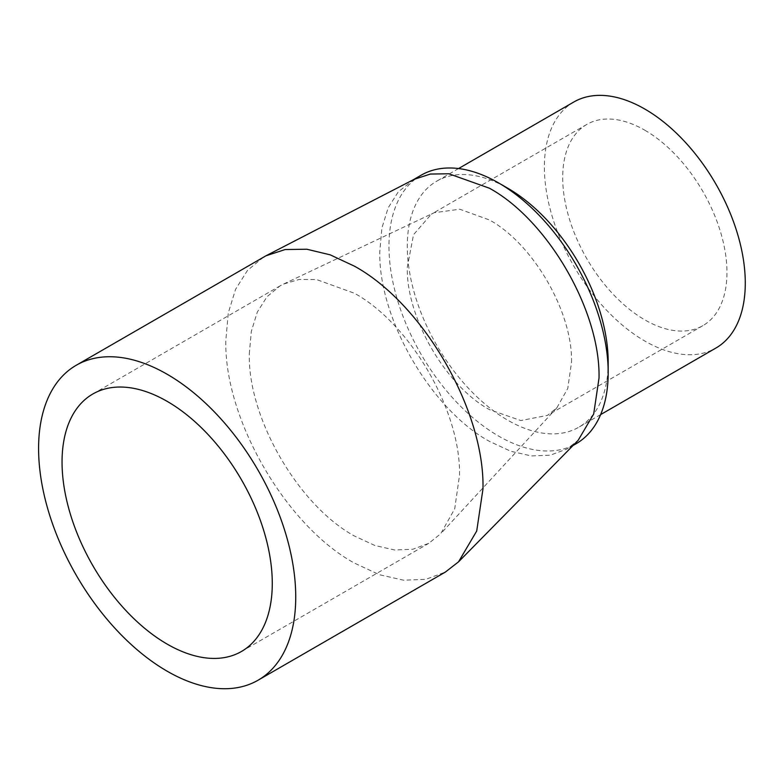 <?xml version="1.0" encoding="UTF-8"?>
<svg xmlns="http://www.w3.org/2000/svg" width="784" height="784" viewBox="0 0 784 784"><rect width="100%" height="100%" fill="white"/><g stroke="black" fill="none" stroke-linecap="round" stroke-linejoin="round"><path stroke-width="0.59" stroke-dasharray="3.92 2.94" d="M263.483 257.152L247.489 270.411L235.612 289.227L228.291 312.855L225.821 340.393C224.057 418.705 285.699 525.476 354.407 563.098L379.485 574.731L403.603 580.199L425.839 579.317L445.322 572.104M414.04 179.369L398.272 191.845L388.139 207.878L381.906 228.017L379.799 251.497C378.29 318.255 430.837 409.277 489.412 441.353L510.796 451.27L531.356 455.935L550.309 455.181L566.92 449.026L578.171 440.294M249.292 353.937L251.311 331.426L257.289 312.11L267.001 296.734L280.074 285.886L283.641 284.024L299.116 279.476L316.462 279.525L354.407 293.255C410.571 324.008 460.963 411.296 459.512 475.31L454.71 508.826L440.716 533.728L428.73 543.361L412.805 549.261L394.626 549.986L374.909 545.507L354.407 536.001C298.234 505.249 247.842 417.96 249.292 353.937M571.546 362.198C572.673 312.179 533.296 243.981 489.412 219.941L459.767 209.22L434.12 212.729L431.337 214.189L413.531 234.681L407.278 267.364C406.151 317.383 445.528 385.581 489.412 409.62L520.841 420.547L547.487 415.373L556.856 407.837L567.783 388.384L571.546 362.198M421.067 175.244A155.016 89.503 -120 0 0 388.962 246.205A155.016 89.503 -120 0 0 498.575 436.061A155.016 89.503 -120 0 0 576.083 443.744M644.83 130.213A116.15 67.061 60 0 1 720.712 232.564A116.15 67.061 60 0 1 702.905 325.634A116.15 67.061 60 0 1 644.83 319.882A116.15 67.061 60 0 1 568.949 217.531A116.15 67.061 60 0 1 586.755 124.46A116.15 67.061 60 0 1 644.83 130.213M608.188 362.198A142.061 82.016 60 0 1 578.768 427.231A142.061 82.016 60 0 1 507.738 420.195A142.061 82.016 60 0 1 407.278 246.205A142.061 82.016 60 0 1 436.708 181.173A142.061 82.016 60 0 1 507.738 188.209M573.8 102.018A142.061 82.016 -120 0 0 552.024 215.855A142.061 82.016 -120 0 0 644.83 341.04A142.061 82.016 -120 0 0 715.861 348.076M283.641 284.024L434.12 212.729M92.835 393.989L280.074 285.886M412.952 179.928L411.904 180.536M702.905 325.634L547.487 415.373M458.562 168.55L436.708 181.173M600.622 414.609L578.768 427.231M586.755 124.46L431.337 214.189M573.065 445.479L566.92 449.026M241.482 651.465L428.73 543.361M556.856 407.837L440.716 533.728"/><path stroke-width="1.18" d="M258.083 680.208L445.322 572.104L458.522 561.854L476.711 531.033L482.983 488.863C484.757 410.551 423.105 303.78 354.407 266.158L330.172 254.829L306.818 249.224L285.16 249.547L265.992 255.78L76.244 365.256A181.839 104.987 60 0 1 167.159 374.262A181.839 104.987 60 0 1 285.954 534.502A181.839 104.987 60 0 1 258.083 680.208A181.839 104.987 60 0 1 167.159 671.202A181.839 104.987 60 0 1 48.373 510.962A181.839 104.987 60 0 1 76.244 365.256M458.522 561.854L578.171 440.294L593.684 414.021L599.025 378.064C600.534 311.307 547.987 220.284 489.412 188.209L448.84 173.774L430.387 174.048L414.04 179.369L265.992 255.78M167.159 401.359A148.656 85.828 -120 0 0 92.835 393.989A148.656 85.828 -120 0 0 70.05 513.108A148.656 85.828 -120 0 0 167.159 644.105A148.656 85.828 -120 0 0 241.482 651.465A148.656 85.828 -120 0 0 264.277 532.346A148.656 85.828 -120 0 0 167.159 401.359M573.065 445.479L576.083 443.744A155.016 89.503 -120 0 0 608.188 372.772A155.016 89.503 -120 0 0 498.575 182.917A155.016 89.503 -120 0 0 421.067 175.244L412.952 179.928M600.622 414.609L715.861 348.076A142.061 82.016 -120 0 0 737.636 234.24A142.061 82.016 -120 0 0 644.83 109.054A142.061 82.016 -120 0 0 573.8 102.018L458.562 168.55M608.188 372.772L608.188 362.198A142.061 82.016 60 0 0 507.738 188.209L498.575 182.917"/></g></svg>
